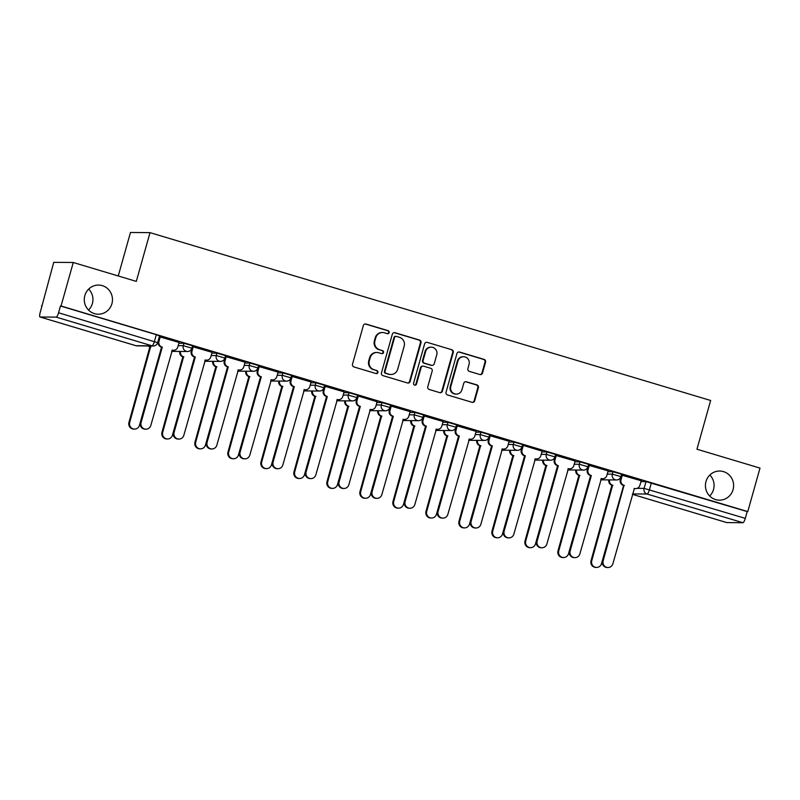 <?xml version="1.0" encoding="UTF-8"?>
<svg xmlns="http://www.w3.org/2000/svg" width="800" height="800" viewBox="0 0 800 800"><rect width="100%" height="100%" fill="white"/><g stroke="black" fill="none" stroke-linecap="round" stroke-linejoin="round"><path stroke-width="1.2" d="M389.13 332.59A1.56 1.51 90.5 0 0 388.1 330.66L366.03 324.05A2.23 2.16 90.5 0 0 363.35 325.57L352.5 364.19A2.23 2.16 90.5 0 0 353.97 366.96L376.04 373.56A1.56 1.51 90.5 0 0 377.91 372.49A1.56 1.51 90.5 0 0 376.88 370.56L374.03 369.7A7.15 6.92 90.5 0 1 369.31 360.85L370.22 357.63A7.15 6.92 90.5 0 1 378.79 352.76L381.65 353.61A1.56 1.51 90.5 0 0 383.52 352.54A1.56 1.51 90.5 0 0 382.49 350.61L379.63 349.75A7.15 6.92 90.5 0 1 374.92 340.9L375.82 337.68A7.15 6.92 90.5 0 1 384.4 332.8L387.25 333.66A1.56 1.51 90.5 0 0 389.13 332.59M387.38 333.69A1.56 1.51 90.5 0 0 387.53 330.65L365.46 324.05A2.23 2.16 90.5 0 0 365.16 323.98M376.16 373.59A1.56 1.51 90.5 0 0 376.31 370.55L374.03 369.7M381.77 353.64A1.56 1.51 90.5 0 0 381.92 350.6L379.63 349.75M705.99 481.54A14.56 14.1 90.5 0 0 719.41 500.16A14.56 14.1 90.5 0 0 733.07 489.65A14.56 14.1 90.5 0 0 719.65 471.04A14.56 14.1 90.5 0 0 705.99 481.54M709.67 496.02A14.56 14.1 90.5 0 0 709.85 475.02M84.84 295.59A14.56 14.1 90.5 0 0 98.26 314.2A14.56 14.1 90.5 0 0 111.92 303.69A14.56 14.1 90.5 0 0 98.5 285.08A14.56 14.1 90.5 0 0 84.84 295.59M88.52 310.06A14.56 14.1 90.5 0 0 88.7 289.06M479.84 374.52A2.23 2.16 90.5 0 0 482.52 372.99L485.56 362.16A2.23 2.16 90.5 0 0 484.09 359.39L459.59 352.06A2.23 2.16 90.5 0 0 456.91 353.58L446.05 392.2A2.23 2.16 90.5 0 0 447.53 394.96L472.03 402.3A2.23 2.16 90.5 0 0 474.71 400.78L478.39 387.69A2.23 2.16 90.5 0 0 476.91 384.92L466.43 381.78A2.23 2.16 90.5 0 0 463.75 383.31L461.92 389.8A5.97 5.78 90.5 0 1 456.32 394.11A5.97 5.78 90.5 0 1 450.81 386.47L457.96 361.05A5.97 5.78 90.5 0 1 463.56 356.74A5.97 5.78 90.5 0 1 469.07 364.37L467.88 368.61A2.23 2.16 90.5 0 0 469.35 371.38L479.84 374.52M56.2 317.13L40.08 317A4.55 1.1 -73.3 0 1 40 316.98A4.55 1.1 -73.3 0 1 40.17 312.61L53.73 262.34L73.27 262.5L136.31 281.38L150.01 232.64L710.65 400.48L696.95 449.22L760 468.1L747.77 511.59L61.04 306L60.47 305.99L58.57 312.77L157.65 342.68L159.55 335.91L156.31 334.68L154.41 341.46A4.55 1.1 -73.3 0 1 152.04 345.82L56.2 317.13A4.55 1.1 -73.3 0 0 58.57 312.77M73.27 262.5L61.04 306M420.98 342.83A2.23 2.16 90.5 0 0 419.51 340.06L395 332.72A2.23 2.16 90.5 0 0 392.32 334.25L381.47 372.86A2.23 2.16 90.5 0 0 382.94 375.63L407.45 382.96A2.23 2.16 90.5 0 0 410.13 381.44L420.98 342.83L420.41 342.82A2.23 2.16 90.5 0 0 418.94 340.05L394.43 332.72A2.23 2.16 90.5 0 0 394.13 332.65M427.29 342.39L451.8 349.73A2.23 2.16 90.5 0 1 453.27 352.49L442.42 391.11A2.23 2.16 90.5 0 1 439.74 392.63L429.25 389.49A2.23 2.16 90.5 0 1 427.78 386.73L432.18 371.06A2.23 2.16 90.5 0 0 430.71 368.3L423.75 366.21A2.23 2.16 90.5 0 0 421.07 367.74L416.49 384.04A1.56 1.51 90.5 0 1 415.02 385.17A1.56 1.51 90.5 0 1 413.58 383.17L424.61 343.91A2.23 2.16 90.5 0 1 427.29 342.39L451.8 349.73M640.91 481.57L646 481.62L644.09 488.39L745.3 518.36A4.55 1.1 106.7 0 1 742.93 522.72L726.81 522.59A4.55 1.1 106.7 0 1 726.73 522.57A4.55 1.1 106.7 0 1 726.66 522.54M41.5 305.83L42.03 305.99M118.25 275.97L130.47 232.48L150.01 232.64M747.77 511.59L747.21 511.58L745.3 518.36M179.08 342.45L159.52 336.79M212.09 352.33L192.52 346.67M245.09 362.21L225.53 356.55M278.1 372.09L258.53 366.43M311.1 381.97L291.53 376.31M344.1 391.85L324.54 386.19M377.11 401.73L358.24 396.03L357.38 396.02L356.26 400.65A4.55 4.41 -89.5 0 0 359.26 406.28L360.32 406.39L339.12 481.79A5.23 5.07 90.5 0 0 343.94 488.48A5.23 5.07 90.5 0 0 348.85 484.7L370.37 409.39A4.55 4.41 90.5 0 0 375.83 406.29L377.12 401.68M410.11 411.61L390.55 405.95M443.11 421.49L423.55 415.83M476.12 431.37L456.55 425.71M509.12 441.25L489.56 435.59M542.13 451.13L523.26 445.43L522.4 445.43L521.28 450.05A4.55 4.41 -89.5 0 0 524.28 455.69L525.34 455.79L504.14 531.19A5.23 5.07 90.5 0 0 508.96 537.88A5.23 5.07 90.5 0 0 513.87 534.1L535.38 458.8A4.55 4.41 90.5 0 0 540.84 455.69L542.14 451.09M575.13 461.01L555.56 455.36M608.13 470.89L588.57 465.24M622.32 475.09L621.03 479.7A4.55 4.41 90.5 0 0 624.03 485.33L603.15 560.83A5.23 5.07 90.5 0 0 607.97 567.52A5.23 5.07 90.5 0 0 612.88 563.75L634.4 488.44A4.55 4.41 90.5 0 0 639.86 485.33L641.31 480.78L621.57 475.12M607.91 471.69L612.99 471.74L612.32 474.14L620.93 476.64L621.61 474.23L612.99 471.74M574.91 461.81L579.99 461.85L579.31 464.26L587.93 466.76L588.6 464.35L579.99 461.85M541.9 451.93L546.98 451.97L546.31 454.38L554.92 456.88L555.6 454.47L546.98 451.97M508.9 442.05L513.98 442.09L513.31 444.5L521.92 447L522.59 444.59L513.98 442.09M475.89 432.17L480.98 432.21L480.3 434.62L488.91 437.12L489.59 434.71L480.98 432.21M442.89 422.29L447.97 422.33L447.3 424.74L455.91 427.23L456.59 424.83L447.97 422.33M409.89 412.41L414.97 412.45L414.29 414.86L422.91 417.35L423.58 414.95L414.97 412.45M376.88 402.53L381.97 402.57L381.29 404.98L389.9 407.47L390.58 405.07L381.97 402.57M343.88 392.65L348.96 392.69L348.29 395.1L356.9 397.59L357.57 395.19L348.96 392.69M310.88 382.77L315.96 382.81L315.28 385.21L323.9 387.71L324.57 385.31L315.96 382.81M277.87 372.89L282.95 372.93L282.28 375.33L290.89 377.83L291.57 375.43L282.95 372.93M244.87 363.01L249.95 363.05L249.28 365.45L257.89 367.95L258.56 365.55L249.95 363.05M211.86 353.13L216.95 353.17L216.27 355.57L224.88 358.07L225.56 355.67L216.95 353.17M178.86 343.25L183.94 343.29L183.27 345.69L191.88 348.19L192.56 345.79L183.94 343.29M747.21 511.58L646 481.62M60.47 305.99L156.31 334.68M382.53 332.52L381.96 332.52A7.15 6.92 90.5 0 0 375.25 337.68L375.82 337.68M379.07 349.75A7.15 6.92 90.5 0 1 374.35 340.89L375.25 337.68M376.92 352.47L376.35 352.47A7.15 6.92 90.5 0 0 369.65 357.63L370.22 357.63M373.46 369.7A7.15 6.92 90.5 0 1 368.74 360.84L369.65 357.63M407.75 383.03A2.23 2.16 90.5 0 0 409.56 381.44L420.41 342.82M396.44 336.41A1.56 1.51 90.5 0 0 394.57 337.48L385.04 371.37A1.56 1.51 90.5 0 0 386.07 373.31L389.08 374.21A7.15 6.92 90.5 0 0 397.66 369.33L404.17 346.17A7.15 6.92 90.5 0 0 399.45 337.31L396.44 336.41M396.03 336.35L395.46 336.34A1.56 1.51 90.5 0 0 394 337.47L394.57 337.48M390.95 374.49L390.38 374.49A7.15 6.92 90.5 0 1 388.51 374.21L385.5 373.3A1.56 1.51 90.5 0 1 384.47 371.37L394 337.47M440.04 392.7A2.23 2.16 90.5 0 0 441.85 391.1L452.7 352.49A2.23 2.16 90.5 0 0 451.23 349.72M423.17 366.13L422.6 366.12A2.23 2.16 90.5 0 0 420.5 367.73L415.92 384.04L416.49 384.04M414.74 385.14A1.56 1.51 90.5 0 0 415.92 384.04M436.75 354.81A5.97 5.78 90.5 0 0 431.24 347.18A5.97 5.78 90.5 0 0 425.64 351.49L423.12 360.44A2.23 2.16 90.5 0 0 424.59 363.21L431.55 365.29A2.23 2.16 90.5 0 0 434.23 363.77L436.75 354.81M431.24 347.18L430.67 347.17A5.97 5.78 90.5 0 0 425.07 351.48L425.64 351.49M432.13 365.38L431.57 365.38A2.23 2.16 90.5 0 1 430.98 365.29L424.02 363.21A2.23 2.16 90.5 0 1 422.55 360.44L425.07 351.48M463.56 356.74L462.99 356.73A5.97 5.78 90.5 0 0 457.39 361.04L457.96 361.05M456.32 394.11L455.75 394.1A5.97 5.78 90.5 0 1 450.24 386.46L457.39 361.04M472.33 402.37A2.23 2.16 90.5 0 0 474.14 400.77L477.82 387.68A2.23 2.16 90.5 0 0 476.34 384.92L465.86 381.78A2.23 2.16 90.5 0 0 465.56 381.71M480.14 374.58A2.23 2.16 90.5 0 0 481.95 372.99L484.99 362.16A2.23 2.16 90.5 0 0 483.52 359.39L459.02 352.05A2.23 2.16 90.5 0 0 458.72 351.99M148.91 345.96A4.55 4.41 90.5 0 0 150.58 346.91L129.7 422.41A5.23 5.07 90.5 0 0 134.53 429.1A5.23 5.07 90.5 0 0 139.44 425.32L160.75 349.96M134.53 429.1L133.79 429.09A5.23 5.07 -89.5 0 1 128.96 422.4L149.84 346.91A4.55 4.41 -89.5 0 1 148.17 345.96M150.16 347L150.9 347.01M160.27 336.76L158.97 341.37A4.55 4.41 90.5 0 0 161.98 347.01L161.24 347A4.55 4.41 -89.5 0 1 158.23 341.36L159.53 336.74M162.29 347.1L141.1 422.5A5.23 5.07 90.5 0 0 145.92 429.19A5.23 5.07 90.5 0 0 150.83 425.42L172.34 350.11A4.55 4.41 90.5 0 0 173.53 350.29L172.79 350.28A4.55 4.41 -89.5 0 1 171.97 350.2M145.92 429.19L145.18 429.19A5.23 5.07 -89.5 0 1 140.36 422.5L161.55 347.1M173.53 350.29A4.55 4.41 90.5 0 0 177.8 347.01L179.1 342.4M180.51 351.45A4.55 4.41 90.5 0 0 183.59 356.79L162.71 432.29A5.23 5.07 90.5 0 0 167.53 438.98A5.23 5.07 90.5 0 0 172.44 435.2L193.75 359.84M167.53 438.98L166.79 438.97A5.23 5.07 -89.5 0 1 161.97 432.28L182.85 356.79A4.55 4.41 -89.5 0 1 179.77 351.45M183.16 356.88L183.9 356.89M213.51 361.33A4.55 4.41 90.5 0 0 216.59 366.67L195.71 442.17A5.23 5.07 90.5 0 0 200.53 448.86A5.23 5.07 90.5 0 0 205.44 445.08L226.76 369.72M200.53 448.86L199.79 448.85A5.23 5.07 -89.5 0 1 194.97 442.16L215.85 366.67A4.55 4.41 -89.5 0 1 212.77 361.33M216.17 366.76L216.91 366.77M193.27 346.64L191.98 351.25A4.55 4.41 90.5 0 0 194.98 356.89L194.24 356.88A4.55 4.41 -89.5 0 1 191.24 351.24L192.54 346.62M195.3 356.98L174.1 432.38A5.23 5.07 90.5 0 0 178.93 439.08A5.23 5.07 90.5 0 0 183.83 435.3L205.35 359.99A4.55 4.41 90.5 0 0 206.54 360.17L205.8 360.16A4.55 4.41 -89.5 0 1 204.98 360.08M178.93 439.08L178.18 439.07A5.23 5.07 -89.5 0 1 173.36 432.38L194.56 356.98M206.54 360.17A4.55 4.41 90.5 0 0 210.81 356.89L212.1 352.28M226.28 356.53L224.98 361.13A4.55 4.41 90.5 0 0 227.98 366.77L227.24 366.76A4.55 4.41 -89.5 0 1 224.24 361.12L225.54 356.5M228.3 366.86L207.11 442.27A5.23 5.07 90.5 0 0 211.93 448.96A5.23 5.07 90.5 0 0 216.84 445.18L238.35 369.87A4.55 4.41 90.5 0 0 239.54 370.05L238.8 370.05A4.55 4.41 -89.5 0 1 237.98 369.96M211.93 448.96L211.19 448.95A5.23 5.07 -89.5 0 1 206.37 442.26L227.56 366.86M239.54 370.05A4.55 4.41 90.5 0 0 243.81 366.77L245.1 362.16M246.52 371.21A4.55 4.41 90.5 0 0 249.59 376.55L228.72 452.05A5.23 5.07 90.5 0 0 233.54 458.74A5.23 5.07 90.5 0 0 238.45 454.96L259.76 379.6M233.54 458.74L232.8 458.74A5.23 5.07 -89.5 0 1 227.98 452.04L248.85 376.55A4.55 4.41 -89.5 0 1 245.78 371.21M249.17 376.64L249.91 376.65M279.52 381.09A4.55 4.41 90.5 0 0 282.6 386.43L261.72 461.93A5.23 5.07 90.5 0 0 266.54 468.62A5.23 5.07 90.5 0 0 271.45 464.85L292.76 389.48M266.54 468.62L265.8 468.62A5.23 5.07 -89.5 0 1 260.98 461.93L281.86 386.43A4.55 4.41 -89.5 0 1 278.78 381.09M282.17 386.52L282.91 386.53M312.53 390.97A4.55 4.41 90.5 0 0 315.6 396.32L294.72 471.81A5.23 5.07 90.5 0 0 299.55 478.5A5.23 5.07 90.5 0 0 304.46 474.73L325.77 399.36M299.55 478.5L298.81 478.5A5.23 5.07 -89.5 0 1 293.98 471.81L314.86 396.31A4.55 4.41 -89.5 0 1 311.78 390.97M315.18 396.4L315.92 396.41M259.28 366.41L257.99 371.01A4.55 4.41 90.5 0 0 260.99 376.65L260.25 376.64A4.55 4.41 -89.5 0 1 257.24 371L258.54 366.38M261.31 376.74L240.11 452.15A5.23 5.07 90.5 0 0 244.93 458.84A5.23 5.07 90.5 0 0 249.84 455.06L271.35 379.75A4.55 4.41 90.5 0 0 272.55 379.93L271.8 379.93A4.55 4.41 -89.5 0 1 270.99 379.84M244.93 458.84L244.19 458.83A5.23 5.07 -89.5 0 1 239.37 452.14L260.56 376.74M272.55 379.93A4.55 4.41 90.5 0 0 276.81 376.65L278.11 372.04M292.28 376.29L290.99 380.89A4.55 4.41 90.5 0 0 293.99 386.53L293.25 386.52A4.55 4.41 -89.5 0 1 290.25 380.89L291.55 376.26M294.31 386.62L273.11 462.03A5.23 5.07 90.5 0 0 277.94 468.72A5.23 5.07 90.5 0 0 282.85 464.94L304.36 389.63A4.55 4.41 90.5 0 0 305.55 389.81L304.81 389.81A4.55 4.41 -89.5 0 1 303.99 389.72M277.94 468.72L277.2 468.71A5.23 5.07 -89.5 0 1 272.37 462.02L293.57 386.62M305.55 389.81A4.55 4.41 90.5 0 0 309.82 386.53L311.11 381.92M325.29 386.17L323.99 390.77A4.55 4.41 90.5 0 0 327 396.41L326.25 396.4A4.55 4.41 -89.5 0 1 323.25 390.77L324.55 386.15M327.31 396.5L306.12 471.91A5.23 5.07 90.5 0 0 310.94 478.6A5.23 5.07 90.5 0 0 315.85 474.82L337.36 399.51A4.55 4.41 90.5 0 0 338.55 399.69L337.81 399.69A4.55 4.41 -89.5 0 1 336.99 399.6M310.94 478.6L310.2 478.59A5.23 5.07 -89.5 0 1 305.38 471.9L326.57 396.5M338.55 399.69A4.55 4.41 90.5 0 0 342.82 396.41L344.12 391.8M345.53 400.85A4.55 4.41 90.5 0 0 348.6 406.2L327.73 481.69A5.23 5.07 90.5 0 0 332.55 488.38A5.23 5.07 90.5 0 0 337.46 484.61L358.77 409.24M332.55 488.38L331.81 488.38A5.23 5.07 -89.5 0 1 326.99 481.69L347.86 406.19A4.55 4.41 -89.5 0 1 344.79 400.85M348.18 406.28L348.92 406.29M358.29 396.05L357 400.65A4.55 4.41 90.5 0 0 360 406.29L360.32 406.39M371.56 409.57L370.82 409.57A4.55 4.41 -89.5 0 1 370 409.48M343.94 488.48L343.2 488.47A5.23 5.07 -89.5 0 1 338.38 481.78L359.58 406.38M378.53 410.74A4.55 4.41 90.5 0 0 381.61 416.08L360.73 491.57A5.23 5.07 90.5 0 0 365.55 498.26A5.23 5.07 90.5 0 0 370.46 494.49L391.78 419.12M365.55 498.26L364.81 498.26A5.23 5.07 -89.5 0 1 359.99 491.57L380.87 416.07A4.55 4.41 -89.5 0 1 377.79 410.73M381.19 416.17L381.93 416.17M391.29 405.93L390 410.53A4.55 4.41 90.5 0 0 393 416.17L392.26 416.16A4.55 4.41 -89.5 0 1 389.26 410.53L390.56 405.91M393.32 416.27L372.13 491.67A5.23 5.07 90.5 0 0 376.95 498.36A5.23 5.07 90.5 0 0 381.86 494.58L403.37 419.27A4.55 4.41 90.5 0 0 404.56 419.45L403.82 419.45A4.55 4.41 -89.5 0 1 403 419.36M376.95 498.36L376.21 498.35A5.23 5.07 -89.5 0 1 371.39 491.66L392.58 416.26M404.56 419.45A4.55 4.41 90.5 0 0 408.83 416.17L410.12 411.57M411.54 420.62A4.55 4.41 90.5 0 0 414.61 425.96L393.74 501.45A5.23 5.07 90.5 0 0 398.56 508.14A5.23 5.07 90.5 0 0 403.47 504.37L424.78 429M398.56 508.14L397.82 508.14A5.23 5.07 -89.5 0 1 392.99 501.45L413.87 425.95A4.55 4.41 -89.5 0 1 410.8 420.61M414.19 426.05L414.93 426.05M424.3 415.81L423 420.41A4.55 4.41 90.5 0 0 426.01 426.05L425.27 426.05A4.55 4.41 -89.5 0 1 422.26 420.41L423.56 415.79M426.32 426.15L405.13 501.55A5.23 5.07 90.5 0 0 409.95 508.24A5.23 5.07 90.5 0 0 414.86 504.46L436.37 429.15A4.55 4.41 90.5 0 0 437.56 429.33L436.82 429.33A4.55 4.41 -89.5 0 1 436 429.24M409.95 508.24L409.21 508.23A5.23 5.07 -89.5 0 1 404.39 501.54L425.58 426.14M437.56 429.33A4.55 4.41 90.5 0 0 441.83 426.05L443.13 421.45M444.54 430.5A4.55 4.41 90.5 0 0 447.62 435.84L426.74 511.33A5.23 5.07 90.5 0 0 431.56 518.02A5.23 5.07 90.5 0 0 436.47 514.25L457.78 438.88M431.56 518.02L430.82 518.02A5.23 5.07 -89.5 0 1 426 511.33L446.88 435.83A4.55 4.41 -89.5 0 1 443.8 430.49M447.19 435.93L447.93 435.93M457.3 425.69L456.01 430.29A4.55 4.41 90.5 0 0 459.01 435.93L458.27 435.93A4.55 4.41 -89.5 0 1 455.27 430.29L456.57 425.67M459.33 436.03L438.13 511.43A5.23 5.07 90.5 0 0 442.96 518.12A5.23 5.07 90.5 0 0 447.87 514.34L469.38 439.04A4.55 4.41 90.5 0 0 470.57 439.22L469.83 439.21A4.55 4.41 -89.5 0 1 469.01 439.12M442.96 518.12L442.22 518.11A5.23 5.07 -89.5 0 1 437.39 511.42L458.59 436.02M470.57 439.22A4.55 4.41 90.5 0 0 474.84 435.93L476.13 431.33M477.54 440.38A4.55 4.41 90.5 0 0 480.62 445.72L459.74 521.21A5.23 5.07 90.5 0 0 464.57 527.9A5.23 5.07 90.5 0 0 469.47 524.13L490.79 448.76M464.57 527.9L463.82 527.9A5.23 5.07 -89.5 0 1 459 521.21L479.88 445.71A4.55 4.41 -89.5 0 1 476.8 440.37M480.2 445.81L480.94 445.81M490.31 435.57L489.01 440.17A4.55 4.41 90.5 0 0 492.01 445.81L491.27 445.81A4.55 4.41 -89.5 0 1 488.27 440.17L489.57 435.55M492.33 445.91L471.14 521.31A5.23 5.07 90.5 0 0 475.96 528A5.23 5.07 90.5 0 0 480.87 524.22L502.38 448.92A4.55 4.41 90.5 0 0 503.57 449.1L502.83 449.09A4.55 4.41 -89.5 0 1 502.01 449M475.96 528L475.22 527.99A5.23 5.07 -89.5 0 1 470.4 521.3L491.59 445.9M503.57 449.1A4.55 4.41 90.5 0 0 507.84 445.81L509.14 441.21M510.55 450.26A4.55 4.41 90.5 0 0 513.62 455.6L492.75 531.1A5.23 5.07 90.5 0 0 497.57 537.79A5.23 5.07 90.5 0 0 502.48 534.01L523.79 458.64M497.57 537.79L496.83 537.78A5.23 5.07 -89.5 0 1 492.01 531.09L512.88 455.59A4.55 4.41 -89.5 0 1 509.81 450.25M513.2 455.69L513.94 455.69M523.31 445.45L522.02 450.06A4.55 4.41 90.5 0 0 525.02 455.69L525.34 455.79M536.58 458.98L535.84 458.97A4.55 4.41 -89.5 0 1 535.02 458.88M508.96 537.88L508.22 537.87A5.23 5.07 -89.5 0 1 503.4 531.18L524.59 455.78M543.55 460.14A4.55 4.41 90.5 0 0 546.63 465.48L525.75 540.98A5.23 5.07 90.5 0 0 530.57 547.67A5.23 5.07 90.5 0 0 535.48 543.89L556.79 468.52M530.57 547.67L529.83 547.66A5.23 5.07 -89.5 0 1 525.01 540.97L545.89 465.47A4.55 4.41 -89.5 0 1 542.81 460.13M546.2 465.57L546.95 465.57M556.31 455.33L555.02 459.94A4.55 4.41 90.5 0 0 558.02 465.57L557.28 465.57A4.55 4.41 -89.5 0 1 554.28 459.93L555.58 455.31M558.34 465.67L537.14 541.07A5.23 5.07 90.5 0 0 541.97 547.76A5.23 5.07 90.5 0 0 546.88 543.98L568.39 468.68A4.55 4.41 90.5 0 0 569.58 468.86L568.84 468.85A4.55 4.41 -89.5 0 1 568.02 468.76M541.97 547.76L541.23 547.75A5.23 5.07 -89.5 0 1 536.4 541.06L557.6 465.66M569.58 468.86A4.55 4.41 90.5 0 0 573.85 465.57L575.14 460.97M576.56 470.02A4.55 4.41 90.5 0 0 579.63 475.36L558.75 550.86A5.23 5.07 90.5 0 0 563.58 557.55A5.23 5.07 90.5 0 0 568.49 553.77L589.8 478.4M563.58 557.55L562.84 557.54A5.23 5.07 -89.5 0 1 558.01 550.85L578.89 475.35A4.55 4.41 -89.5 0 1 575.82 470.01M579.21 475.45L579.95 475.45M589.32 465.21L588.02 469.82A4.55 4.41 90.5 0 0 591.03 475.45L590.29 475.45A4.55 4.41 -89.5 0 1 587.28 469.81L588.58 465.19M591.34 475.55L570.15 550.95A5.23 5.07 90.5 0 0 574.97 557.64A5.23 5.07 90.5 0 0 579.88 553.86L601.39 478.56A4.55 4.41 90.5 0 0 602.58 478.74L601.84 478.73A4.55 4.41 -89.5 0 1 601.02 478.64M574.97 557.64L574.23 557.64A5.23 5.07 -89.5 0 1 569.41 550.94L590.6 475.54M602.58 478.74A4.55 4.41 90.5 0 0 606.85 475.45L608.15 470.85M609.56 479.9A4.55 4.41 90.5 0 0 612.64 485.24L591.76 560.74A5.23 5.07 90.5 0 0 596.58 567.43A5.23 5.07 90.5 0 0 601.49 563.65L622.8 488.28M596.58 567.43L595.84 567.42A5.23 5.07 -89.5 0 1 591.02 560.73L611.89 485.23A4.55 4.41 -89.5 0 1 608.82 479.89M612.21 485.33L612.95 485.33M624.35 485.43L623.29 485.33A4.55 4.41 -89.5 0 1 620.29 479.69L621.59 475.07M635.59 488.62L634.85 488.61A4.55 4.41 -89.5 0 1 634.03 488.53M607.97 567.52L607.23 567.52A5.23 5.07 -89.5 0 1 602.41 560.83L623.61 485.42M387.53 330.65L388.1 330.66M376.31 370.55L376.88 370.56M381.92 350.6L382.49 350.61M637.16 488.33L644.09 488.39A4.55 4.41 -89.5 0 0 647.09 494.03L632.51 493.91M632.4 494.32L726.81 522.59M742.93 522.72L647.09 494.03A4.55 1.1 -73.3 0 0 649.46 489.67L651.37 482.89M40.08 317L135.91 345.69L152.04 345.82A4.55 4.41 90.5 0 0 153.23 346A4.55 4.55 0 0 0 157.65 342.68M607.23 474.1L612.32 474.14A4.55 4.41 -89.5 0 0 616.51 479.96A4.55 4.55 0 0 0 620.93 476.64M574.23 464.22L579.31 464.26A4.55 4.41 -89.5 0 0 583.51 470.08A4.55 4.55 0 0 0 587.93 466.76M541.23 454.34L546.31 454.38A4.55 4.41 -89.5 0 0 550.5 460.2A4.55 4.55 0 0 0 554.92 456.88M508.22 444.46L513.31 444.5A4.55 4.41 -89.5 0 0 517.5 450.32A4.55 4.55 0 0 0 521.92 447M475.22 434.57L480.3 434.62A4.55 4.41 -89.5 0 0 484.5 440.43A4.55 4.55 0 0 0 488.91 437.12M442.21 424.69L447.3 424.74A4.55 4.41 -89.5 0 0 451.49 430.55A4.55 4.55 0 0 0 455.91 427.23M409.21 414.81L414.29 414.86A4.55 4.41 -89.5 0 0 418.49 420.67A4.55 4.55 0 0 0 422.91 417.35M376.21 404.93L381.29 404.98A4.55 4.41 -89.5 0 0 385.48 410.79A4.55 4.55 0 0 0 389.9 407.47M343.2 395.05L348.29 395.1A4.55 4.41 -89.5 0 0 352.48 400.91A4.55 4.55 0 0 0 356.9 397.59M310.2 385.17L315.28 385.21A4.55 4.41 -89.5 0 0 319.48 391.03A4.55 4.55 0 0 0 323.9 387.71M277.2 375.29L282.28 375.33A4.55 4.41 -89.5 0 0 286.47 381.15A4.55 4.55 0 0 0 290.89 377.83M244.19 365.41L249.28 365.45A4.55 4.41 -89.5 0 0 253.47 371.27A4.55 4.55 0 0 0 257.89 367.95M211.19 355.53L216.27 355.57A4.55 4.41 -89.5 0 0 220.46 361.39A4.55 4.55 0 0 0 224.88 358.07M178.18 345.65L183.27 345.69A4.55 4.41 -89.5 0 0 187.46 351.51A4.55 4.55 0 0 0 191.88 348.19M40 316.98L135.84 345.68A4.55 4.55 0 0 0 137.11 345.87A4.55 4.41 90.5 0 1 135.91 345.69A4.55 1.1 106.7 0 1 135.84 345.68A4.55 1.1 106.7 0 1 135.77 345.64M374.35 340.89L374.92 340.9M368.74 360.84L369.31 360.85M365.46 324.05L366.03 324.05M409.56 381.44L410.13 381.44M394.43 332.72L395 332.72M418.94 340.05L419.51 340.06M384.47 371.37L385.04 371.37M385.5 373.3L386.07 373.31M388.51 374.21L389.08 374.21M452.7 352.49L453.27 352.49M441.85 391.1L442.42 391.11M420.5 367.73L421.07 367.74M422.55 360.44L423.12 360.44M424.02 363.21L424.59 363.21M430.98 365.29L431.55 365.29M450.24 386.46L450.81 386.47M465.86 381.78L466.43 381.78M476.34 384.92L476.91 384.92M477.82 387.68L478.39 387.69M474.14 400.77L474.71 400.78M459.02 352.05L459.59 352.06M483.52 359.39L484.09 359.39M484.99 362.16L485.56 362.16M481.95 372.99L482.52 372.99M149.84 346.91L150.58 346.91M128.96 422.4L129.7 422.41M161.98 347.01L161.24 347M158.97 341.37L158.23 341.36M141.1 422.5L140.36 422.5M182.85 356.79L183.59 356.79M161.97 432.28L162.71 432.29M215.85 366.67L216.59 366.67M194.97 442.16L195.71 442.17M194.98 356.89L194.24 356.88M191.98 351.25L191.24 351.24M174.1 432.38L173.36 432.38M227.98 366.77L227.24 366.76M224.98 361.13L224.24 361.12M207.11 442.27L206.37 442.26M248.85 376.55L249.59 376.55M227.98 452.04L228.72 452.05M281.86 386.43L282.6 386.43M260.98 461.93L261.72 461.93M314.86 396.31L315.6 396.32M293.98 471.81L294.72 471.81M260.99 376.65L260.25 376.64M257.99 371.01L257.24 371M240.11 452.15L239.37 452.14M293.99 386.53L293.25 386.52M290.99 380.89L290.25 380.89M273.11 462.03L272.37 462.02M327 396.41L326.25 396.4M323.99 390.77L323.25 390.77M306.12 471.91L305.38 471.9M347.86 406.19L348.6 406.2M326.99 481.69L327.73 481.69M360 406.29L359.26 406.28M357 400.65L356.26 400.65M339.12 481.79L338.38 481.78M380.87 416.07L381.61 416.08M359.99 491.57L360.73 491.57M393 416.17L392.26 416.16M390 410.53L389.26 410.53M372.13 491.67L371.39 491.66M413.87 425.95L414.61 425.96M392.99 501.45L393.74 501.45M426.01 426.05L425.27 426.05M423 420.41L422.26 420.41M405.13 501.55L404.39 501.54M446.88 435.83L447.62 435.84M426 511.33L426.74 511.33M459.01 435.93L458.27 435.93M456.01 430.29L455.27 430.29M438.13 511.43L437.39 511.42M479.88 445.71L480.62 445.72M459 521.21L459.74 521.21M492.01 445.81L491.27 445.81M489.01 440.17L488.27 440.17M471.14 521.31L470.4 521.3M512.88 455.59L513.62 455.6M492.01 531.09L492.75 531.1M525.02 455.69L524.28 455.69M522.02 450.06L521.28 450.05M504.14 531.19L503.4 531.18M545.89 465.47L546.63 465.48M525.01 540.97L525.75 540.98M558.02 465.57L557.28 465.57M555.02 459.94L554.28 459.93M537.14 541.07L536.4 541.06M578.89 475.35L579.63 475.36M558.01 550.85L558.75 550.86M591.03 475.45L590.29 475.45M588.02 469.82L587.28 469.81M570.15 550.95L569.41 550.94M611.89 485.23L612.64 485.24M591.02 560.73L591.76 560.74M624.03 485.33L623.29 485.33M621.03 479.7L620.29 479.69M603.15 560.83L602.41 560.83M187.46 351.51L171.64 351.38M220.46 361.39L204.65 361.26M253.47 371.27L237.65 371.14M286.47 381.15L270.65 381.02M319.48 391.03L303.66 390.9M352.48 400.91L336.66 400.78M385.48 410.79L369.67 410.66M418.49 420.67L402.67 420.54M451.49 430.55L435.67 430.42M484.5 440.43L468.68 440.3M517.5 450.32L501.68 450.18M550.5 460.2L534.68 460.06M583.51 470.08L567.69 469.94M616.51 479.96L600.69 479.83M632.4 494.33L726.73 522.57M137.11 345.87L153.23 346"/></g></svg>
